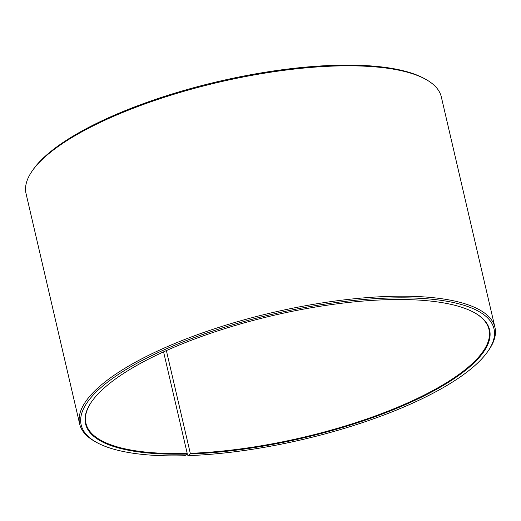 <?xml version="1.0" encoding="UTF-8"?>
<svg xmlns="http://www.w3.org/2000/svg" width="521" height="521" viewBox="0 0 521 521"><rect width="100%" height="100%" fill="white"/><g stroke="black" fill="none" stroke-linecap="round" stroke-linejoin="round"><path stroke-width="0.78" d="M474.195 312.548A206.922 62.911 -13.1 0 1 489.004 329.493A206.922 62.911 -13.1 0 1 396.461 407.741A206.922 62.911 -13.1 0 1 190.282 453.303L190.152 453.96L188.035 455.634L186.987 454.123M166.375 350.587L190.282 453.303M163.574 351.857L187.208 453.4L187.072 454.052L184.883 455.732A211.936 64.435 -13.1 0 1 96.613 442.414L95.213 441.639A213.193 64.819 -13.1 0 1 79.667 424.016L26.05 193.623A213.193 64.819 -13.1 0 1 32.217 170.947L33.136 169.631A211.936 64.435 -13.1 0 1 336.117 65.268A211.936 64.435 -13.1 0 1 424.387 78.586L425.787 79.361A213.193 64.819 -13.1 0 1 441.333 96.984L494.95 327.377A213.193 64.819 -13.1 0 1 488.783 350.053L487.864 351.369A211.936 64.435 -13.1 0 1 188.035 455.634M32.217 170.947A213.193 64.819 -13.1 0 1 336.996 65.965A213.193 64.819 -13.1 0 1 425.787 79.361M79.667 424.016A213.193 64.819 -13.1 0 1 176.547 342.766A213.193 64.819 -13.1 0 1 390.613 296.358A213.193 64.819 -13.1 0 1 494.95 327.377M96.613 442.414A211.936 64.435 -13.1 0 1 150.589 356.188A211.936 64.435 -13.1 0 1 390.275 297.986A211.936 64.435 -13.1 0 1 487.864 351.369M187.072 454.052A207.423 63.061 -13.1 0 1 91.559 401.815A207.423 63.061 -13.1 0 1 388.086 299.666A207.423 63.061 -13.1 0 1 474.475 312.704A207.423 63.061 -13.1 0 1 422.974 396.442A207.423 63.061 -13.1 0 1 190.152 453.96M187.208 453.4A206.922 62.911 -13.1 0 1 85.932 423.293A206.922 62.911 -13.1 0 1 91.742 401.548"/></g></svg>
